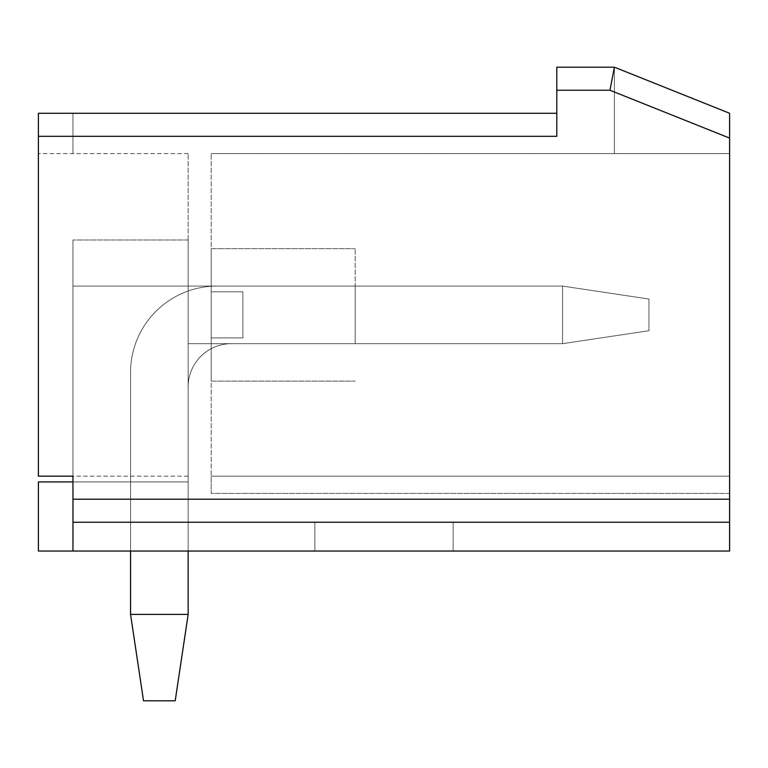 <?xml version="1.0" encoding="UTF-8"?>
<svg xmlns="http://www.w3.org/2000/svg" width="768" height="768" viewBox="0 0 768 768"><rect width="100%" height="100%" fill="white"/><g stroke="black" fill="none" stroke-linecap="round" stroke-linejoin="round"><path stroke-width="0.58" stroke-dasharray="3.84 2.88" d="M38.4 481.92L188.16 481.92L72.96 481.92L188.16 481.92L72.96 481.92L188.16 481.92L188.16 153.6L188.16 481.92L188.16 240L188.16 481.92L38.4 481.92L38.4 551.04L38.4 481.92L38.4 551.04L38.4 481.92L38.4 551.04L453.12 551.04L314.88 551.04L453.12 551.04L453.12 522.24L453.12 551.04L453.12 522.24L453.12 551.04L314.88 551.04L314.88 522.24L314.88 551.04L314.88 522.24L314.88 551.04L314.88 522.24L314.88 551.04L314.88 522.24L314.88 551.04L314.88 522.24L314.88 551.04L314.88 522.24L314.88 551.04L314.88 522.24L72.96 522.24L453.12 522.24L72.96 522.24L72.96 240L72.96 551.04L72.96 240L72.96 522.24L72.96 286.08L72.96 522.24L72.96 286.08L355.2 286.08L355.2 343.68L355.2 286.08L355.2 343.68L355.2 286.08L355.2 343.68L355.2 286.08L355.2 343.68L355.2 286.08L72.96 286.08L355.2 286.08L72.96 286.08L72.96 551.04L314.88 551.04L314.88 522.24L729.6 522.24L72.96 522.24L729.6 522.24L729.6 551.04L314.88 551.04L453.12 551.04L453.12 522.24L729.6 522.24L729.6 551.04L72.96 551.04L314.88 551.04L314.88 522.24L72.96 522.24L453.12 522.24L314.88 522.24L453.12 522.24L453.12 551.04L453.12 522.24L453.12 551.04L314.88 551.04L314.88 522.24L72.96 522.24L188.16 522.24L72.96 522.24L188.16 522.24L72.96 522.24L72.96 499.2L729.6 499.2L729.6 113.28L614.4 67.2L729.6 113.28L614.4 67.2L729.6 113.28L614.4 67.2L556.8 67.2L556.8 136.32L556.8 113.28L38.4 113.28L38.4 476.16L38.4 113.28L38.4 476.16L72.96 476.16L72.96 499.2M188.16 240L72.96 240L188.16 240M188.16 343.68L355.2 343.68L188.16 343.68L188.16 522.24L188.16 343.68L188.16 522.24L188.16 343.68L355.2 343.68L188.16 343.68L355.2 343.68L188.16 343.68L188.16 522.24L188.16 343.68L355.2 343.68L188.16 343.68L188.16 522.24L188.16 343.68M355.2 314.88L355.2 248.64L355.2 314.88M242.88 291.84L211.2 291.84L211.2 248.64L211.2 381.12L211.2 153.6L211.2 476.16L729.6 476.16L729.6 153.6L729.6 493.44L729.6 476.16L729.6 493.44L729.6 476.16L729.6 493.44L729.6 476.16L729.6 493.44L729.6 476.16L211.2 476.16L211.2 493.44L211.2 248.64L211.2 381.12L211.2 337.92L242.88 337.92L242.88 291.84L211.2 291.84L211.2 248.64L211.2 381.12L211.2 337.92L242.88 337.92L242.88 291.84L211.2 291.84L242.88 291.84L211.2 291.84L242.88 291.84L211.2 291.84L242.88 291.84L242.88 337.92L211.2 337.92L242.88 337.92L242.88 291.84L242.88 337.92L242.88 291.84L242.88 337.92L211.2 337.92L242.88 337.92L242.88 291.84M38.4 551.04L729.6 551.04L729.6 499.2M614.4 67.2L614.4 153.6L614.4 67.2L614.4 153.6L614.4 67.2L614.4 153.6L614.4 67.2L614.4 153.6L614.4 67.2L729.6 113.28L729.6 153.6L211.2 153.6L729.6 153.6L614.4 153.6L729.6 153.6L614.4 153.6L729.6 153.6L614.4 153.6L729.6 153.6L614.4 153.6L729.6 153.6L729.6 113.28L614.4 67.2L729.6 113.28L729.6 153.6L729.6 113.28L729.6 153.6L729.6 113.28L729.6 153.6L729.6 113.28L614.4 67.2L609.965 90.24L556.8 90.24M314.88 551.04L72.96 551.04M729.6 522.24L72.96 522.24M211.2 476.16L729.6 476.16L211.2 476.16M72.96 113.28L38.4 113.28L38.4 153.6L38.4 113.28L38.4 153.6L38.4 113.28L38.4 153.6L38.4 113.28L38.4 153.6L38.4 113.28L72.96 113.28L72.96 153.6L72.96 113.28L38.4 113.28L72.96 113.28L72.96 153.6L72.96 113.28L72.96 153.6L72.96 113.28L72.96 153.6L72.96 113.28L72.96 153.6L72.96 113.28L38.4 113.28L72.96 113.28M556.8 113.28L556.8 136.32L38.4 136.32M72.96 286.08L355.2 286.08L72.96 286.08M188.16 476.16L38.4 476.16L188.16 476.16M188.16 153.6L38.4 153.6L188.16 153.6M453.12 551.04L453.12 522.24L453.12 551.04M242.88 337.92L211.2 337.92L242.88 337.92M216.96 286.08L562.56 286.08L562.56 343.68L231.36 343.68A43.2 43.2 0 0 0 188.16 386.88A43.2 43.2 0 0 1 231.36 343.68L562.56 343.68L562.56 286.08L648.96 299.04L648.96 330.72L562.56 343.68L231.36 343.68A43.2 43.2 0 0 0 188.16 386.88L188.16 614.4L130.56 614.4L143.52 700.8L175.2 700.8L143.52 700.8L130.56 614.4L188.16 614.4L175.2 700.8L143.52 700.8L175.2 700.8L143.52 700.8L130.56 614.4L130.56 372.48A86.4 86.4 0 0 1 216.96 286.08L562.56 286.08L562.56 343.68L562.56 286.08L648.96 299.04L562.56 286.08L562.56 343.68L231.36 343.68A43.2 43.2 0 0 0 188.16 386.88L188.16 614.4L175.2 700.8L188.16 614.4L130.56 614.4L143.52 700.8L175.2 700.8L188.16 614.4L130.56 614.4L188.16 614.4L175.2 700.8L188.16 614.4L130.56 614.4L130.56 372.48A86.4 86.4 0 0 1 216.96 286.08L562.56 286.08L648.96 299.04L648.96 330.72L648.96 299.04L562.56 286.08L562.56 343.68L231.36 343.68A43.2 43.2 0 0 0 188.16 386.88L188.16 614.4L175.2 700.8L143.52 700.8L130.56 614.4L143.52 700.8L130.56 614.4L188.16 614.4L188.16 386.88A43.2 43.2 0 0 1 231.36 343.68L562.56 343.68L562.56 286.08L648.96 299.04L648.96 330.72L562.56 343.68L231.36 343.68A43.2 43.2 0 0 0 188.16 386.88L188.16 614.4L188.16 386.88A43.2 43.2 0 0 1 231.36 343.68L562.56 343.68L562.56 286.08L216.96 286.08L562.56 286.08L216.96 286.08L562.56 286.08L648.96 299.04L648.96 330.72L562.56 343.68L648.96 330.72L648.96 299.04L562.56 286.08L216.96 286.08A86.4 86.4 0 0 0 130.56 372.48A86.4 86.4 0 0 1 216.96 286.08A86.4 86.4 0 0 0 130.56 372.48A86.4 86.4 0 0 1 216.96 286.08A86.4 86.4 0 0 0 130.56 372.48A86.4 86.4 0 0 1 216.96 286.08M130.56 551.04L130.56 372.48L130.56 551.04M648.96 330.72L562.56 343.68L648.96 330.72L648.96 299.04L648.96 330.72L562.56 343.68L648.96 330.72M188.16 551.04L188.16 614.4M729.6 138.096L609.965 90.24M211.2 381.12L355.2 381.12L211.2 381.12M211.2 248.64L355.2 248.64L211.2 248.64M729.6 493.44L211.2 493.44L729.6 493.44"/><path stroke-width="1.15" d="M38.4 136.32L556.8 136.32L556.8 67.2L614.4 67.2L729.6 113.28L729.6 522.24L72.96 522.24L72.96 476.16L38.4 476.16L38.4 113.28L556.8 113.28M72.96 481.92L38.4 481.92L38.4 551.04L72.96 551.04L72.96 522.24M72.96 551.04L729.6 551.04L729.6 522.24M614.4 67.2L609.965 90.24L729.6 138.096M130.56 614.4L130.56 551.04L130.56 614.4L130.56 551.04L130.56 614.4L188.16 614.4L175.2 700.8L143.52 700.8L130.56 614.4M188.16 551.04L188.16 614.4M729.6 499.2L72.96 499.2M556.8 90.24L609.965 90.24"/></g></svg>
